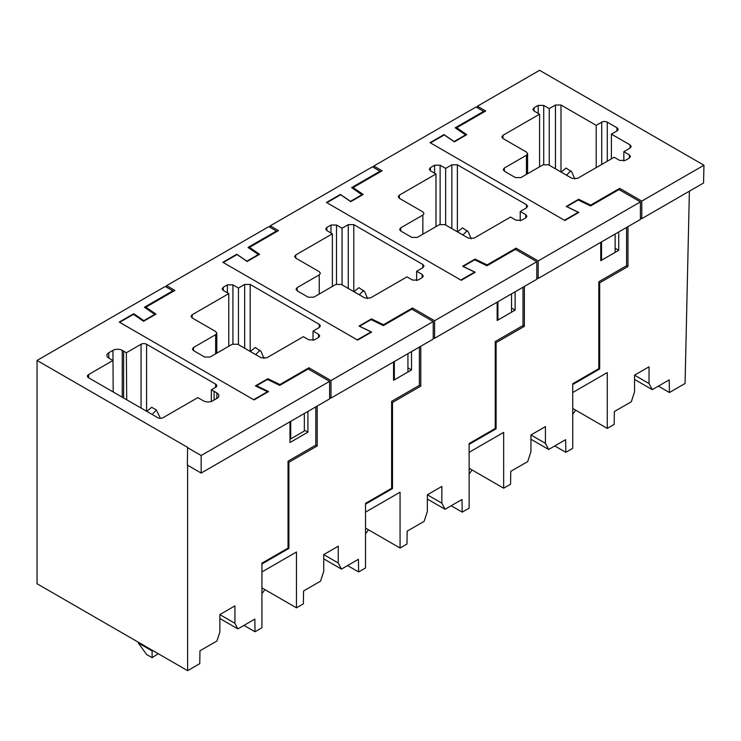 <?xml version="1.0" encoding="UTF-8"?>
<svg xmlns="http://www.w3.org/2000/svg" width="741" height="741" viewBox="0 0 741 741"><rect width="100%" height="100%" fill="white"/><g stroke="black" fill="none" stroke-linecap="round" stroke-linejoin="round"><path stroke-width="1.11" d="M601.525 241.899L601.525 259.452M615.132 251.588L615.132 234.045M590.679 205.896L590.679 205.1L619.689 188.353L619.689 189.946M598.83 368.546L599.691 368.962L599.691 282.83L598.83 282.414M599.691 282.83L627.979 266.51L626.599 265.704L598.83 281.737L598.83 368.666L572.728 383.736L572.728 448.333L565.818 452.325L554.768 445.943M627.979 226.635L627.979 266.51M640.409 217.854L641.789 218.66L641.789 201.107L619.689 188.353M641.789 218.66L703.552 182.999L703.95 165.224L539.578 70.321L477.417 106.204L485.698 110.993L456.697 127.739L466.774 134.677L454.344 141.855L444.267 134.918L430.447 142.893L564.438 220.253L578.249 212.278L566.235 206.452L578.665 199.273L590.679 205.1M703.95 165.224L641.789 201.107M616.929 127.739L616.929 130.935A3.909 2.26 180 0 0 618.068 129.332A3.909 2.26 180 0 0 616.929 127.739L607.259 122.154A3.909 2.26 180 0 0 601.729 122.154L596.209 125.349L560.983 105.009L555.463 105.009L549.238 108.603L543.718 105.407L538.188 105.407L534.048 107.806L532.909 109.399L534.048 110.993L539.578 114.179L502.972 135.316L501.824 136.909L502.972 138.502L526.453 152.062L527.592 153.656L526.453 155.258L504.352 168.012L503.204 169.606L504.352 171.208L515.403 177.581L520.923 177.581L543.023 164.826L548.553 164.826L572.033 178.377L577.563 178.377L614.169 157.249L619.689 160.436L625.219 160.436L629.359 158.046L630.498 156.453L629.359 154.86L623.829 151.664L630.054 148.08L631.193 146.477L630.054 144.884L611.399 134.121L611.399 158.843M616.929 130.935L611.399 134.121M578.665 200.19L578.665 199.273M599.691 368.962L572.728 384.533L572.728 392.508L607.259 372.575L607.259 428.4L614.169 424.408L614.354 411.542L631.323 401.752L634.537 391.915L634.537 375.168L649.042 366.795L649.042 383.542L652.265 389.655L634.537 379.42M658.369 386.135L669.419 392.517L669.225 379.864L652.265 389.655M669.419 392.517L685.073 383.477L689.38 191.178M578.249 212.278L578.249 212.75M477.417 106.204L477.417 107.806M456.697 127.739L456.697 128.832M623.829 151.664L623.829 160.954M539.578 114.179L539.578 166.818M549.238 108.603L549.238 165.224M596.209 125.349L596.209 167.614M607.259 428.4L572.728 408.467M649.042 383.542L634.537 375.168M261.925 593.717L264.88 589.604M260.035 350.224L255.71 354.596L250.338 351.493L255.293 347.483L261.082 351.493L263.991 358.477M317.185 406.068L317.185 445.943L288.897 462.273L288.897 548.405L261.925 563.975L261.925 571.95L296.465 552.008L296.465 607.833L303.365 603.85L303.56 590.975L320.52 581.185L323.743 571.348L323.743 554.601L338.248 546.228L338.248 562.975L323.743 554.601M319.251 324.326L319.251 327.513L320.399 325.92L319.251 324.326L250.189 284.451L244.66 284.451L238.445 288.036L232.924 284.85L227.394 284.85L223.254 287.239L222.105 288.833L223.254 290.426L228.774 293.621L192.169 314.749L191.03 316.351L192.169 317.945L215.659 331.505L216.798 333.098L215.659 334.691L193.549 347.455L192.41 349.048L193.549 350.641L204.599 357.023L210.129 357.023L232.229 344.259L237.759 344.259L261.24 357.82L266.76 357.82L303.365 336.683L308.895 339.878L314.416 339.878L318.565 337.479L319.704 335.886L318.565 334.293L318.565 337.479M319.251 327.513L313.035 331.107L318.565 334.293M313.035 331.107L313.035 340.388M238.445 288.036L238.445 344.658M228.774 293.621L228.774 346.251M419.397 347.057L419.397 385.329L391.628 401.363L391.628 488.291L365.526 503.361L365.526 567.958L358.616 571.95L358.431 559.298L341.471 569.097L323.743 558.862M407.93 367.869L411.524 369.944L411.524 351.595M411.524 369.944L393.564 380.309L393.564 361.969M338.248 562.975L341.471 569.097M267.871 379.633L267.871 378.716L279.885 384.533L308.895 367.786L330.995 380.55L433.216 321.529L411.801 309.173L383.375 325.586L371.056 319.621L359.589 326.235L371.602 332.061L357.653 340.11L222.837 262.277L236.787 254.228L246.873 261.165L258.34 254.543L248.003 247.429L276.43 231.016L268.835 226.626L166.614 285.646L166.614 287.239M267.871 378.716L255.432 385.894L267.455 391.711L253.644 399.686L119.653 322.326L133.463 314.351L143.55 321.288L155.981 314.119L145.894 307.182L174.904 290.426L166.614 285.646M358.616 571.95L347.566 565.568M433.216 321.529L433.216 339.082L330.995 398.093L330.995 380.55M329.615 397.296L330.995 398.093M308.895 367.786L308.895 369.379M315.796 406.865L315.796 445.146L317.185 445.943M288.897 462.273L288.036 461.856M288.897 548.405L288.036 547.979M279.885 384.533L279.885 385.329M296.465 607.833L261.925 587.9M258.34 254.543L258.34 255.024M145.894 307.182L145.894 308.275M276.43 231.016L276.43 231.813M236.787 254.228L236.787 254.7M267.455 391.711L267.455 392.193M289.972 438.45L290.722 438.885L304.338 431.03L304.338 413.487M290.722 421.342L290.722 438.885M469.127 474.092L472.073 469.979M467.238 230.599L462.912 234.971L457.54 231.868L462.486 227.858L468.284 231.868L471.193 238.852M122.246 397.195L122.246 350.382A6.576 3.798 0 0 0 112.947 350.354L108.797 352.744A6.549 3.779 0 0 0 106.88 355.421A6.549 3.779 0 0 0 108.844 358.116L112.947 360.496L88.577 374.566A3.909 2.26 -0.9 0 0 87.429 376.196A3.909 2.26 -0.9 0 0 88.577 377.753L157.638 417.628A3.909 2.297 -0 0 0 163.168 417.628L197.828 397.621L203.321 400.788A6.669 3.853 0 0 0 212.797 400.788L216.872 398.436A6.669 3.853 0 0 0 218.845 395.703A6.669 3.853 0 0 0 216.872 392.962L211.38 389.794L215.659 387.33A3.909 2.26 0.9 0 0 216.798 385.765A3.909 2.26 0.9 0 0 215.659 384.134L146.588 344.259A3.909 2.214 0 0 0 141.068 344.259L126.359 352.753L126.711 399.77M211.287 401.446L211.38 389.794M122.246 350.382L126.359 352.753M113.188 391.97L112.947 350.354M37.05 360.45L165.234 286.443L172.829 290.824L144.402 307.246L154.739 314.351L143.828 320.658L133.741 313.712L119.236 322.094L254.052 399.927L268.557 391.554L256.543 385.728L267.455 379.429L279.774 385.394L308.2 368.981L329.615 381.346L201.154 455.511L201.154 473.054L187.334 465.079L187.612 447.379L37.05 360.45L37.05 583.751L187.612 670.679L187.612 465.237M187.334 447.536L201.154 455.511M315.796 445.146L288.036 461.18L288.036 548.108L261.925 563.179L261.925 627.775L255.024 631.758L254.83 619.115L237.87 628.905L219.864 618.513M133.741 313.712L133.741 314.545M143.828 320.658L143.828 321.131M154.739 314.351L154.739 314.832M172.829 290.824L172.829 291.63M329.615 381.346L329.615 398.89L201.154 473.054M256.543 385.728L256.543 386.422M237.87 628.905L234.925 623.311L234.925 605.879L219.864 614.576L219.864 632.008L216.918 641.002L199.959 650.793L199.774 663.658L187.612 670.679M304.338 430.076L307.923 432.142L307.923 411.412M307.923 432.142L289.972 442.516L289.972 421.777M243.974 625.385L255.024 631.758M234.925 623.311L219.864 614.622M365.526 533.9L368.481 529.787M353.929 291.704L358.894 287.675L364.683 291.676L367.592 298.669M359.311 294.816L363.636 290.416M420.777 346.251L420.777 386.126L392.498 402.456L392.498 488.588L365.526 504.158L365.526 512.133L400.057 492.2L400.057 548.025L406.966 544.033L407.161 531.167L424.121 521.377L427.344 511.54L427.344 494.793L441.849 486.42L441.849 503.167L427.344 494.793M422.852 264.509L422.852 267.705L424 266.102L422.852 264.509L353.79 224.634L348.261 224.634L342.046 228.228L336.516 225.032L330.995 225.032L326.846 227.431L325.707 229.025L326.846 230.618L332.376 233.804L295.77 254.941L294.631 256.534L295.77 258.127L319.251 271.688L320.399 273.281L319.251 274.874L297.15 287.638L296.011 289.231L297.15 290.824L308.2 297.206L313.73 297.206L335.83 284.451L341.351 284.451L364.841 298.002L370.361 298.002L406.966 276.875L412.496 280.061L418.017 280.061L422.157 277.671L423.306 276.078L422.157 274.476L422.157 277.671M422.852 267.705L416.637 271.289L422.157 274.476M416.637 271.289L416.637 280.58M342.046 228.228L342.046 284.85M332.376 233.804L332.376 286.443M522.998 287.239L522.998 325.521L495.229 341.555L495.229 428.483L469.127 443.553L469.127 508.15L462.217 512.133L462.023 499.49L445.063 509.28L427.344 499.045M511.531 308.052L515.125 310.127L515.125 291.787M515.125 310.127L497.165 320.492L497.165 302.152M441.849 503.167L445.063 509.28M371.463 319.816L371.463 318.899L383.486 324.725L412.496 307.978L434.596 320.733L536.808 261.721L515.403 249.356L486.967 265.769L474.648 259.804L463.19 266.427L475.203 272.243L461.254 280.302L326.438 202.469L340.388 194.411L350.474 201.348L361.932 194.735L351.605 187.621L380.031 171.208L372.436 166.818L270.215 225.829L270.215 227.431M371.463 318.899L359.033 326.077L371.056 331.903L357.236 339.878L223.254 262.518L237.064 254.543L247.151 261.48L259.582 254.302L249.495 247.364L278.505 230.618L270.215 225.829M462.217 512.133L451.167 505.76M536.808 261.721L536.808 279.264L434.596 338.276L434.596 320.733M433.216 337.479L434.596 338.276M412.496 307.978L412.496 309.571M419.397 385.329L420.777 386.126M392.498 402.456L391.628 402.039M392.498 488.588L391.628 488.171M383.486 324.725L383.486 325.521M400.057 548.025L365.526 528.083M361.932 194.735L361.932 195.207M249.495 247.364L249.495 248.457M380.031 171.208L380.031 172.005M340.388 194.411L340.388 194.892M371.056 331.903L371.056 332.376M407.93 371.213L407.93 353.67M394.323 361.525L394.323 379.077M572.728 414.275L575.674 410.162M561.122 172.079L566.087 168.05L571.885 172.051L574.784 179.044M566.513 175.191L570.829 170.791M524.378 286.443L524.378 326.318L496.1 342.648L496.1 428.78L469.127 444.35L469.127 452.325L503.658 432.383L503.658 488.208L510.568 484.225L510.762 471.35L527.722 461.56L530.936 451.723L530.936 434.976L545.441 426.603L545.441 443.35L530.936 434.976M526.453 204.701L526.453 207.888L527.592 206.294L526.453 204.701L457.382 164.826L451.862 164.826L445.647 168.411L440.117 165.224L434.596 165.224L430.447 167.614L429.308 169.207L430.447 170.81L435.977 173.996L399.371 195.133L398.223 196.726L399.371 198.319L422.852 211.88L424 213.473L422.852 215.066L400.751 227.83L399.603 229.423L400.751 231.016L411.801 237.398L417.322 237.398L439.432 224.634L444.952 224.634L468.432 238.194L473.962 238.194L510.568 217.057L516.088 220.253L521.618 220.253L525.758 217.854L526.907 216.261L525.758 214.668L525.758 217.854M526.453 207.888L520.238 211.481L525.758 214.668M520.238 211.481L520.238 220.762M445.647 168.411L445.647 225.032M435.977 173.996L435.977 226.626M565.818 452.325L565.624 439.672L548.664 449.472L530.936 439.237M626.599 227.431L626.599 265.704M615.132 248.244L618.726 250.319L618.726 231.97M618.726 250.319L600.766 260.684L600.766 242.344M545.441 443.35L548.664 449.472M475.064 260.008L475.064 259.091L487.087 264.908L516.088 248.161L538.188 260.925L640.409 201.904L619.004 189.548L590.568 205.961L578.249 199.996L566.782 206.609L578.804 212.435L564.855 220.494L430.039 142.652L443.989 134.603L454.066 141.54L465.533 134.918L455.196 127.804L483.632 111.391L476.037 107.01L373.816 166.021L373.816 167.614M475.064 259.091L462.634 266.269L474.648 272.086L460.837 280.061L326.846 202.701L340.665 194.735L350.743 201.672L363.183 194.494L353.096 187.556L382.106 170.81L373.816 166.021M640.409 201.904L640.409 219.456L538.188 278.468L538.188 260.925M536.808 277.671L538.188 278.468M516.088 248.161L516.088 249.754M522.998 325.521L524.378 326.318M496.1 342.648L495.229 342.231M496.1 428.78L495.229 428.363M487.087 264.908L487.087 265.704M503.658 488.208L469.127 468.275M465.533 134.918L465.533 135.399M353.096 187.556L353.096 188.649M483.632 111.391L483.632 112.187M443.989 134.603L443.989 135.075M474.648 272.086L474.648 272.568M511.531 311.405L511.531 293.862M497.924 301.717L497.924 319.26M152.118 657.684L152.118 650.913L138.298 642.938L146.588 654.488L152.118 657.684L158.204 653.701M152.118 650.181L152.118 650.913L152.748 650.552M138.298 642.938L138.298 642.206M146.727 411.329L151.692 407.3M152.118 414.441L156.434 410.032L160.399 418.304M630.054 144.884L630.054 148.08M629.359 154.86L629.359 158.046M504.352 168.012L504.352 171.208M526.453 155.258L526.453 174.394M502.972 135.316L502.972 138.502M534.048 107.806L534.048 110.993M538.188 105.407L538.188 113.382M543.718 105.407L543.718 164.511M555.463 105.009L555.463 168.809M560.983 105.009L560.983 172.005M601.729 122.154L601.729 164.428M607.259 122.154L607.259 161.232M215.659 334.691L215.659 353.827M193.549 347.455L193.549 350.641M250.189 284.451L250.189 351.438M244.66 284.451L244.66 348.251M232.924 284.85L232.924 343.944M227.394 284.85L227.394 292.825M223.254 287.239L223.254 290.426M192.169 314.749L192.169 317.945M214.103 391.368L214.103 400.029M215.603 387.358L215.659 384.134M146.588 411.255L146.588 344.259M141.068 408.059L141.068 344.259M123.627 351.178L123.627 397.991M108.797 352.744L108.797 358.098M88.624 377.78L88.577 374.566M216.872 398.436L216.872 392.962M359.311 294.779L353.939 291.676M319.251 274.874L319.251 294.02M297.15 287.638L297.15 290.824M353.79 224.634L353.79 291.63M348.261 224.634L348.261 288.434M336.516 225.032L336.516 284.127M330.995 225.032L330.995 233.007M326.846 227.431L326.846 230.618M295.77 254.941L295.77 258.127M566.513 175.154L561.141 172.051M422.852 215.066L422.852 234.202M400.751 227.83L400.751 231.016M457.382 164.826L457.382 231.813M451.862 164.826L451.862 228.626M440.117 165.224L440.117 224.319M434.596 165.224L434.596 173.199M430.447 167.614L430.447 170.81M399.371 195.133L399.371 198.319M152.118 414.404L146.737 411.301M527.592 153.656L527.592 173.737M216.798 333.098L216.798 353.17M151.692 407.291L156.444 410.032"/></g></svg>
